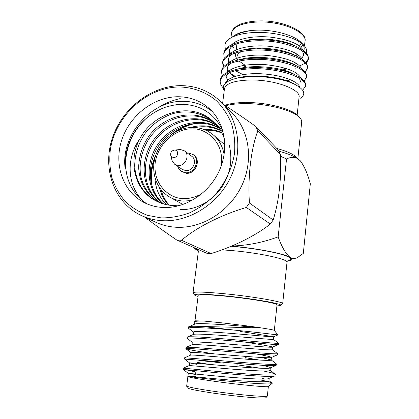 <?xml version="1.0" encoding="UTF-8"?>
<svg xmlns="http://www.w3.org/2000/svg" width="419" height="419" viewBox="0 0 419 419"><rect width="100%" height="100%" fill="white"/><g stroke="black" fill="none" stroke-linecap="round" stroke-linejoin="round"><path stroke-width="0.63" d="M276.907 305.959L280.468 305.519C285.014 304.178 252.212 298.417 223.123 295.678C204.414 293.96 194.898 293.729 194.568 294.971C194.741 295.358 195.903 295.845 198.067 296.432M193.164 293.148L193.039 292.734C194.563 291.629 204.456 291.907 222.719 293.572C251.756 296.28 285.093 302.057 282.668 303.738L280.657 305.367M224.788 105.331C230.041 103.467 237.248 102.524 246.409 102.514C267.558 102.414 292.535 109.097 298.318 116.053L299.821 117.713C293.834 110.506 267.736 103.53 245.649 103.624C237.505 103.619 230.785 104.336 225.49 105.787M297.846 158.707L301.643 122.437C301.926 120.939 301.319 119.363 299.821 117.713M197.03 362.341L209.479 364.415M199.088 360.696C200.172 360.534 208.264 361.34 223.369 363.121M236.84 364.787L260.953 368.27M194.62 324.196L194.982 324.039C197.972 322.441 239.741 325.773 261.639 327.962C269.909 329.229 274.131 330.052 274.314 330.434L277.017 304.927C279.117 303.497 249.85 298.485 224.395 296.081C208.301 294.588 199.575 294.311 198.213 295.254L198.192 295.426M188.796 328.501L188.498 328.04C189.969 327.187 199.957 327.449 218.461 328.821L235.803 330.245L202.309 326.48L261.639 327.962C251.793 326.37 234.216 324.275 221.19 322.777L203.634 321.043L194.945 320.786M186.701 385.826L186.68 385.972C187.817 387.03 196.579 388.764 212.967 391.178C238.909 394.965 269.202 397.505 267.369 395.882L268.364 386.48C269.035 387.596 239.369 384.799 214.161 381.259C198.449 379.038 189.723 377.482 187.974 376.597L187.869 376.461M196.794 364.347L189.618 362.922L189.32 365.52L183.344 368.133L213.36 371.082C242.879 373.926 277.242 376.403 275.278 374.335L274.953 374.015C273.801 373.35 270.046 372.355 263.687 371.04M183.203 369.417L213.198 372.423C240.736 375.078 273.544 377.503 274.964 375.901L275.278 374.335M187.319 337.19L187.607 336.928C190.231 336.478 200.135 336.939 217.32 338.316C246.639 340.647 280.604 344.078 278.535 343.24M187.382 338.61L187.178 338.295C188.623 337.693 198.616 338.138 217.157 339.631C245.848 341.93 279.363 345.272 278.41 344.523M186.005 347.456L186.167 347.299C188.403 347.032 198.349 347.655 216.005 349.174C245.393 351.677 279.489 354.793 277.457 353.547L272.271 349.608L272.544 347.042C272.669 346.618 259.424 344.35 243.916 341.899M214.14 353.856C196.872 351.201 187.434 349.472 185.821 348.676L185.853 348.608C187.267 348.257 197.265 348.886 215.848 350.499C244.151 352.918 277.441 355.935 277.299 354.898L277.446 353.626M184.674 357.774L214.685 360.099C244.141 362.77 278.373 365.572 276.367 363.912L271.177 359.926M259.722 360.099L245.036 357.617M184.585 359.067L214.528 361.429C242.444 363.97 275.503 366.683 276.152 365.358L276.357 364.022M247.933 359.298L244.9 358.805M188.634 326.982L189.069 326.59C190.404 326.202 194.819 326.165 202.309 326.48M261.624 380.211C267.259 381.358 270.679 382.264 271.884 382.924L272.167 383.385C272.366 385.056 240.558 382.662 213.805 379.619C197.81 377.776 189.089 376.623 187.649 376.168L189.184 376.183L187.953 375.979C188.136 376.032 207.546 378.163 229.203 379.986C251.913 381.777 269.244 382.489 268.961 380.792L269.239 378.179L274.738 376M188.152 376.304L189.184 376.183M235.803 330.245C259.639 332.597 278.954 335.043 277.876 334.943L263.064 333.147M194.819 322.007L194.254 321.572L194.385 321.226C195.175 320.886 198.26 320.823 203.634 321.043C198.077 320.991 195.154 321.221 194.851 321.74L194.83 321.928M260.293 57.424L263.263 57.078M236.29 52.647L235.63 54.219C235.284 55.91 235.897 57.623 237.463 59.367M245.015 65.181L238.877 60.938M237.185 58.131C236.478 55.481 238.039 53.223 241.863 51.359M224.406 89.21L224.516 88.362C226.344 83.24 234.965 80.448 250.368 79.998C274.681 79.521 301.675 89.656 299.019 97.507M233.807 35.961C237.725 33.001 243.999 31.142 252.626 30.378L256.36 30.173C273.727 29.492 294.175 35.175 301.036 42.34L301.481 42.801M302.439 43.932C303.864 45.849 304.424 47.719 304.115 49.531L303.785 50.709M299.072 55.512L297.218 56.465M295.013 68.26L295.914 68.056M306.263 63.206L308.201 59.781C311.144 50.327 280.725 39.019 253.217 40.952C235.756 42.471 225.941 46.724 223.767 53.711L224.28 58.372M299.711 65.945L305.236 63.138M305.849 62.641L308.279 58.88M308.201 59.781L308.311 58.712C308.782 54.261 304.555 50.065 295.62 46.137C285.444 41.596 267.228 38.867 253.348 39.831L245.377 40.674C232.414 43.063 225.26 47.054 223.903 52.642L223.751 53.784M302.67 90.205L305.409 86.45C308.279 77.892 277.53 67.265 249.85 68.826C232.288 70.083 222.452 73.927 220.342 80.364C219.807 82.8 220.776 85.34 223.254 87.98M305.477 85.785L305.519 85.361C306.011 82.004 302.9 78.662 296.191 75.347C286.538 70.334 265.798 66.783 249.986 67.689L237.646 69.119C227.203 71.46 221.483 74.849 220.478 79.28L220.336 80.38L220.478 79.28M304.131 80.982L306.341 77.515C309.238 68.658 278.598 57.801 250.976 59.488C233.451 60.828 223.62 64.814 221.489 71.44L222.159 76.127M306.415 76.829L306.457 76.436C306.949 72.738 303.497 69.13 296.097 65.6C286.271 60.718 266.285 57.419 251.112 58.356L240.129 59.598C228.894 61.981 222.73 65.568 221.625 70.355L221.483 71.471M295.07 76.583L295.673 76.441M305.21 72.073L307.274 68.627C310.196 59.467 279.667 48.384 252.102 50.196C234.609 51.626 224.783 55.743 222.63 62.551L223.217 67.229M307.347 67.92L307.384 67.553C307.871 63.489 304.042 59.592 295.898 55.858C285.894 51.139 266.756 48.112 252.233 49.07L242.701 50.118C230.628 52.516 223.987 56.303 222.767 61.478L223.636 66.747M229.659 73.037L235.237 76.331M229.282 38.847C226.799 40.753 225.338 42.775 224.898 44.917L224.961 44.414C225.422 42.377 226.857 40.523 229.282 38.847L231.377 37.59C237.002 34.662 244.712 32.965 254.506 32.499C273.864 31.53 296.437 37.474 303.581 44.964C306.326 47.729 307.2 50.385 306.2 52.93M300.109 98.392C306.294 94.317 304.613 89.687 295.065 84.491C285.004 79.296 265.897 75.87 249.881 76.577L237.515 78.018C225.705 80.846 221.269 85.099 224.207 90.776M178.148 96.737C190.388 96.847 200.952 100.953 209.835 109.055C225.254 123.458 229.34 149.662 218.802 171.79C208.337 193.939 184.632 208.788 162.682 207.473C156.051 207.075 149.882 205.441 144.183 202.566C122.84 191.75 113.617 164.431 121.777 139.946C129.801 115.408 153.888 96.716 178.148 96.737M212.14 111.396C203.791 104.787 194.191 101.429 183.328 101.33C150.515 100.387 120.117 136.112 125.239 169.192C124.165 152.249 129.33 137.102 140.732 123.762C144.377 119.535 152.82 112.02 164.599 107.468C172.392 105.08 178.834 104.038 183.91 104.341C202.042 105.593 215.02 114.408 222.84 130.786M150.85 181.589C150.232 172.319 151.945 163.326 155.983 154.606M172.644 133.577C178.484 129.005 184.889 125.731 191.85 123.757M151.882 185.785L151.416 174.561C151.469 171.879 152.668 164.929 154.402 160.231M177.551 130.875C183.103 127.24 189.383 124.694 196.401 123.233M224.5 139.239C222.222 132.362 218.372 126.397 212.946 121.342C191.792 100.869 153.338 112.145 139.757 138.93C125.061 159.403 127.685 187.712 144.325 202.078C131.482 192.017 125.25 178.457 125.621 161.399C126.988 143.743 134.206 129.094 147.258 117.461M144.325 202.078L147.163 203.943M181.181 205.111L171.685 205.441C165.982 204.996 160.587 203.398 155.507 200.638L155.26 200.507C134.572 190.027 127.832 161.116 139.757 138.93M161.221 217.906L147.572 215.371C139.014 212.082 131.472 207.326 124.946 201.099C119.148 194.175 114.785 186.335 111.847 177.583C109.794 168.496 109.296 159.162 110.349 149.593C115.497 115.806 146.87 87.032 179.515 86.969C193.285 87.362 206.206 92.143 216.597 100.911C222.992 107.416 227.994 115.073 231.607 123.872C234.294 133.158 235.269 142.884 234.535 153.045C232.194 168.297 225.338 182.956 214.895 194.961C207.363 202.387 198.988 208.332 189.776 212.794C180.306 216.272 170.784 217.974 161.221 217.906M180.678 85.638C150.782 85.79 121.405 109.076 111.973 139.281C102.372 169.428 114.361 202.901 141.261 215.471C147.661 218.451 154.527 220.179 161.854 220.661C188.299 222.426 217.084 204.886 230.162 178.264C243.308 151.662 239.013 119.881 220.981 101.922C209.825 91.133 196.396 85.701 180.678 85.638M180.243 98.596C172.57 100.256 165.306 103.231 158.445 107.521M141.261 215.471L155.606 222.164C161.813 225.05 168.454 226.737 175.535 227.218C201.083 228.994 228.764 212.224 241.276 186.675C253.856 161.153 249.619 130.545 232.152 113.146L220.981 101.922M144.665 217.063C154.318 224.369 164.981 231.995 176.661 239.956L181.553 240.302L211.166 253.563L206.667 253.217L176.661 239.956M187.235 152.956L188.32 152.925L193.112 154.559C200.539 159.44 194.762 173.592 185.643 172.764L180.594 170.858L178.861 168.873L177.797 166.401M181.296 171.381L186.471 173.314C195.568 174.142 201.329 160.027 193.913 155.156L193.112 154.559M178.908 149.651L180.495 149.52L184.302 150.803C190.294 154.7 185.643 166.133 178.305 165.495L174.775 164.374L172.199 161.011L171.858 159.691M184.302 150.803L191.771 156.287C197.653 160.11 193.128 171.287 185.931 170.643L182.469 169.533L174.775 164.374M173.623 157.523L171.874 156.936L170.774 155.449C170.313 152.448 171.57 150.657 174.55 150.075L174.655 150.075C179.222 150.012 178.148 157.843 173.623 157.523M287.334 261.252L290.063 260.639C292.378 259.859 292.446 258.795 290.262 257.444C292.792 258.79 295.311 258.759 297.815 257.35L303.319 253.395L310.317 183.8C307.625 173.749 304.283 166.086 300.303 160.807L297.6 158.56C294.18 156.9 290.498 157.025 286.549 158.937L280.442 156.229M231.498 246.147C256.826 248.258 284.632 253.715 290.262 257.444C285.941 254.186 281.903 247.325 278.153 236.861L286.549 158.937M278.153 236.861C262.682 242.543 247.273 245.586 231.932 245.984M194.296 247.749L195.107 248.98L198.213 250.646M279.007 151.259C286.701 153.291 292.562 155.512 296.6 157.926L297.637 158.581M221.515 132.331C215.748 130.052 209.898 129.094 203.959 129.445M159.529 187.712C160.996 194.201 163.97 199.983 168.464 205.059M220.127 129.948C210.328 125.354 200.104 124.621 189.456 127.753M218.587 127.659C199.502 116.252 172.24 124.186 158.502 143.382C144.66 162.609 146.131 190.373 162.996 203.802M221.3 128.937L219.729 127.58M219.184 127.146C200.031 111.878 170.109 118.362 154.47 138.883C138.998 159.178 140.904 189.687 160.33 202.885M180.641 209.542C194.406 210.265 210.689 202.257 220.08 189.639C229.952 175.954 233.011 161.074 229.266 145M223.175 132.022L217.183 125.197C197.972 107.615 165.914 113.711 149.431 135.457C142.785 144.806 139.192 155.276 138.652 166.872C139.103 181.432 145.702 194.055 157.738 201.78M221.834 132.938C216.602 130.969 211.317 130.079 205.97 130.272M161.027 189.707C162.514 195.411 165.227 200.565 169.161 205.163M220.488 130.534C212.276 126.831 203.77 125.836 194.982 127.544M154.957 177.96C155.459 188.498 159.267 197.401 166.395 204.676M218.985 128.224C200.036 117.325 173.225 125.291 159.702 144.204C146.058 163.132 147.32 190.493 163.672 204.001M217.32 125.999C197.904 113.02 169.224 120.813 154.852 140.878C140.407 161.006 142.544 190.022 160.99 203.131M217.702 125.674C198.486 108.683 166.982 114.89 150.709 136.316C142.067 148.001 138.118 164.18 141.161 177.824C143.874 187.848 149.609 195.93 158.372 202.073M212.946 121.342L214.015 122.317C202.408 112.549 187.576 109.752 173.068 113.591C161.991 117.194 152.045 124.417 145.11 133.425C138.443 143.13 134.97 153.888 134.693 165.694C135.478 180.4 142.659 193.175 155.266 200.512M181.553 240.302C195.725 227.805 221.379 214.727 246.32 207.463L249.436 202.99C247.639 176.881 251.081 148.368 257.832 130.917L255.81 126.459C244.445 118.341 233.729 111.061 223.662 104.619M255.81 126.459L278.488 150.212L280.374 154.307L257.832 130.917M249.436 202.99L273.178 220.006C279.096 200.842 281.495 178.944 280.374 154.307M211.166 253.563C233.765 246.513 255.051 236.002 270.355 224.055L246.32 207.463M273.178 220.006L270.355 224.055M251.049 30.592L252.626 30.378L251.049 30.592C244.277 31.614 238.683 33.316 234.263 35.704L231.047 37.768M224.961 44.414L224.835 45.247M224.898 44.917L225.343 49.562M238.474 61.022L239.375 61.446M233.713 48.023L232.142 46.237M303.262 50.322C299.328 43.77 288.282 39.365 270.129 37.097C253.746 35.526 237.594 38.621 231.796 44.618M229.444 50.186L230.487 53.716M281.636 70.481L289.508 69.69M302.445 59.498C298.737 53.009 287.617 48.604 269.087 46.284C252.406 44.671 235.944 47.803 230.419 53.789M228.329 58.985L229.586 62.74M301.607 68.706C298.145 62.284 286.957 57.89 268.045 55.518C251.049 53.868 234.289 57.031 229.046 62.991M227.213 67.826L228.69 71.78M229.287 72.592L233.991 76.756M300.753 77.95C297.558 71.607 286.308 67.229 267.003 64.804C249.682 63.112 232.618 66.302 227.685 72.236M226.092 76.714L228.13 81.265M299.931 87.456C298.611 81.663 283.38 75.404 263.713 73.954C245.152 72.403 227.527 76.808 225.333 83.177M251.133 30.571L246.178 31.483M301.471 58.833L303.476 55.538C303.785 53.857 303.11 52.108 301.455 50.285M296.102 46.347L292.436 44.582C281.668 39.774 261.671 37.605 248.556 39.884L242.418 41.203M234.493 44.498C231.482 46.415 229.748 48.494 229.303 50.736L229.507 54.25M242.742 65.553L246.817 67.218M287.633 72.073L288.979 71.874M296.013 55.905L292.562 54.171C281.641 49.023 259.832 46.603 246.089 49.238L240.218 50.594M232.901 53.768C230.172 55.554 228.601 57.482 228.182 59.556L228.496 63.264M235.405 70.706L242.915 74.582M285.397 80.773L290.927 79.914M295.851 65.484L292.609 63.788C281.599 58.325 258.015 55.659 243.711 58.629L238.076 60.017M231.325 63.07C228.874 64.73 227.449 66.511 227.056 68.417L227.501 72.319M300.653 82.124L299.444 78.29M295.62 75.08L292.556 73.409C281.51 67.674 256.203 64.767 241.402 68.061L235.986 69.475M229.764 72.408C227.569 73.938 226.286 75.577 225.92 77.321M226.475 81.328L226.862 82.051M294.845 84.381L292.425 83.041C281.39 77.07 254.38 73.938 239.165 77.536L235.122 78.583M280.877 69.407L286.088 68.47M294.154 64.746L295.594 62.913M290.849 53.894L288.796 52.684M257.151 48.504L273.162 49.924M287.12 68.81L282.825 69.905M195.835 372.014L186.963 369.987L192.761 370.38M183.344 368.133L183.182 369.401L188.288 373.36L226.826 377.011C248.598 378.755 266.673 379.771 269.014 378.519M189.859 376.204L195.28 376.44M265.007 379.064L261.838 378.226M189.32 365.52L230.89 369.024C253.369 370.799 270.37 371.742 270.072 370.344L274.953 374.015M190.928 352.63L190.708 355.103C191.886 354.725 211.454 356.349 232.686 358.14C254.883 359.89 271.486 361.052 271.177 359.952L261.576 357.507M187.167 338.442L192.248 342.218L192.112 344.711C193.85 344.135 213.47 345.539 234.478 347.314C256.381 349.053 272.596 350.425 272.271 349.614M187.607 336.928L193.536 334.362C195.83 333.582 215.471 334.781 236.258 336.551C257.868 338.285 273.701 339.861 273.361 339.332L273.633 336.771L240.663 331.471M195.532 374.46L188.288 373.36L187.958 375.979L187.597 376.131M189.618 362.922C189.797 362.66 207.971 364.3 228.638 366.08C250.546 367.819 268.411 369.008 270.224 367.966L270.349 367.741C270.119 367.238 267.285 366.41 261.849 365.263M190.938 352.547C191.158 352.018 209.61 353.427 230.445 355.212C252.474 356.951 270.124 358.329 271.397 357.496L271.449 357.365C270.941 356.805 265.651 355.637 255.59 353.856M192.248 342.218C192.515 341.433 211.239 342.606 232.241 344.402C254.391 346.146 271.816 347.723 272.539 347.105L272.544 347.042M193.536 332.11L193.552 331.953C193.861 330.9 212.868 331.843 234.027 333.655C256.292 335.415 273.481 337.195 273.644 336.792L273.633 336.771M191.981 200.497L183.637 201.094C178.651 200.811 174.058 199.496 169.852 197.145C156.198 189.529 150.18 171.408 155.758 155.255C161.226 139.071 177.42 127.172 193.227 127.47C200.9 127.638 207.641 130.162 213.454 135.038C219.21 140.103 222.767 146.66 224.123 154.716M201.518 194.002C194.259 197.564 188.115 199.051 183.087 198.465C172.722 199.156 152.485 187.361 155.234 162.3C159.723 137.395 182.579 127.695 192.436 128.979C202.377 127.627 224.903 139.092 221.253 165.893M282.684 303.592L286.984 262.493C289.539 259.293 256.727 252.29 227.946 250.274L221.871 249.881M200.439 250.462L198.323 251.61L198.276 251.981M198.082 250.295L195.228 248.158M300.837 47.2L303.22 45.121M304.498 45.943L304.953 41.659C307.735 32.205 281.343 20.803 257.339 22.003C242.124 22.935 233.54 26.486 231.597 32.651L231.466 33.677M301.711 43.351L298.899 45.661M276.839 148.483C288.057 151.521 294.814 154.773 297.113 158.246M231.236 246.257C250.531 248.027 266.73 250.583 279.829 253.93C291.221 257.193 293.787 259.534 287.528 260.948M193.039 292.734L198.323 251.61L197.815 249.855M195.998 370.71L195.579 374.083M195.238 376.775L195.165 377.362M267.353 395.992L265.887 397.72C265.405 397.888 264.599 398.165 257.931 397.94C247.713 397.437 229.151 395.426 213.355 393.148C186.277 389.041 187.99 388.004 187.654 387.947C187.183 387.874 186.858 387.214 186.68 385.972L187.885 376.519M278.53 343.281L278.405 344.486M188.66 326.799L188.498 328.04M187.34 337.049L187.178 338.295M186.015 347.356L185.853 348.608M184.685 357.716L184.522 358.978M268.375 386.47L272.167 383.385M187.974 376.597L187.644 376.168M274.319 330.434L277.876 334.943M195.05 320.703L194.385 321.232M235.63 54.219L235.808 52.789M236.164 49.919L236.95 43.66M305.032 40.947C307.357 31.472 281.997 19.73 257.785 20.971C250.902 21.322 245.094 22.406 240.365 24.213L235.447 26.973C233.268 28.728 231.985 30.618 231.597 32.651L230.937 37.825M297.176 114.953L299.025 97.512M304.115 49.531L304.194 48.819M221.489 71.44L221.625 70.355M222.63 62.551L222.767 61.478M223.767 53.711L223.903 52.642M301.036 42.34L303.581 44.964M169.852 197.145L182.972 204.524M170.774 155.449L172.199 161.011M174.55 150.075L180.27 149.52M195.107 248.98L194.259 248.352M296.6 157.926L297.6 158.555M213.454 135.038L224.851 144.874M234.263 35.704L231.377 37.59M222.583 103.535L224.516 88.362M292.436 44.582L295.62 46.137M248.556 39.884L245.377 40.674M292.562 54.171L295.898 55.858M246.089 49.238L242.701 50.118M292.609 63.788L296.097 65.6M243.706 58.629L240.129 59.598M292.562 73.409L296.191 75.347M241.402 68.067L237.646 69.119M292.425 83.046L295.065 84.491M239.165 77.536L237.515 78.018M296.621 56.188L296.861 53.993M297.836 44.959L298.255 41.088M270.857 68.585L270.973 67.6M198.213 295.254L194.976 320.739M270.072 370.344L270.349 367.741M271.177 359.952L271.449 357.365M193.232 334.493L193.552 331.953M194.536 324.233L194.851 321.74M268.977 380.693L271.884 382.924M190.708 355.103L184.748 357.7M192.112 344.711L186.167 347.299M273.371 339.343L278.478 343.203M194.982 324.039L189.069 326.59M189.592 362.938L184.491 358.994M270.224 367.966L275.959 365.441M190.907 352.604L185.821 348.676M271.397 357.496L277.148 354.966M272.539 347.1L278.31 344.565M193.531 332.147L188.534 328.302M273.649 336.792L277.86 334.943M194.568 294.971L193.012 292.954"/></g></svg>
